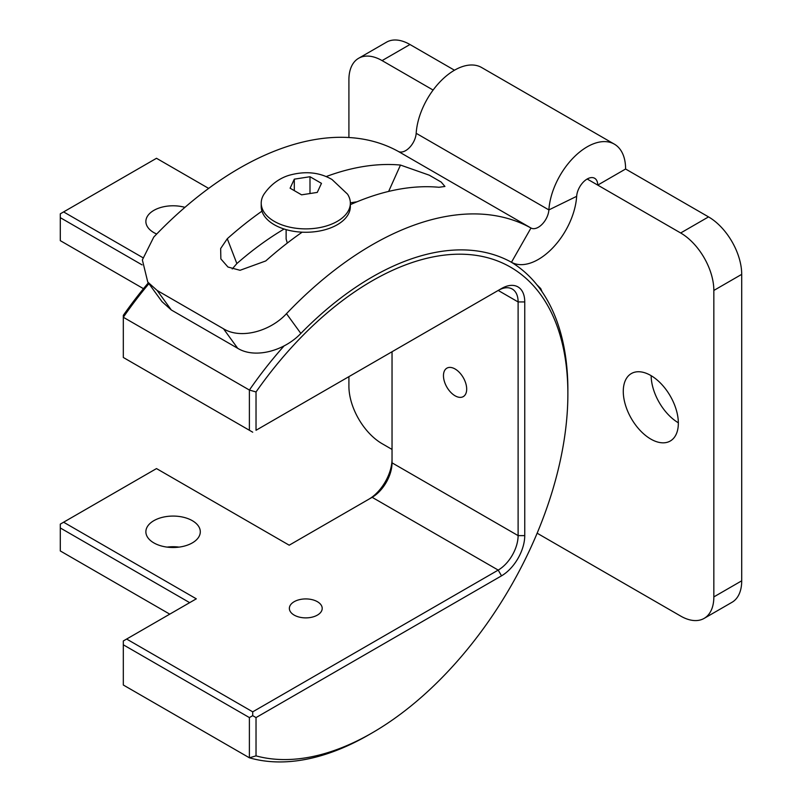 <?xml version="1.0" encoding="UTF-8"?>
<svg xmlns="http://www.w3.org/2000/svg" width="802" height="802" viewBox="0 0 802 802"><rect width="100%" height="100%" fill="white"/><g stroke="black" fill="none" stroke-linecap="round" stroke-linejoin="round"><path stroke-width="1.2" d="M433.11 90.055L382.093 60.601A46.917 27.088 -120 0 0 358.634 58.275A46.917 27.088 -120 0 0 348.91 79.759L348.91 137.523M348.91 376.639L348.91 386.223A46.917 27.088 -120 0 0 382.093 443.676L392.038 449.431M537.139 533.2L680.667 616.066A46.917 27.088 -120 0 0 704.126 618.392A46.917 27.088 -120 0 0 713.84 596.909L713.84 290.444A46.917 27.088 -120 0 0 680.667 232.981L597.731 185.102A14.917 8.611 120 0 0 594.643 178.275A14.917 8.611 120 0 0 583.515 181.884A14.917 8.611 120 0 0 576.658 196.33A54.325 31.368 -60 0 1 551.876 248.78A54.325 31.368 -60 0 1 511.465 262.264A281.532 162.545 120 0 0 300.84 333.432C284.57 350.674 255.206 359.075 237.693 348.299L171.337 309.993L161.944 301.592L147.768 282.073L157.162 290.474L171.337 309.993M650.813 375.486A38.937 22.486 -120 0 0 631.344 373.562A38.937 22.486 -120 0 0 625.37 404.769A38.937 22.486 -120 0 0 650.813 439.085A38.937 22.486 -120 0 0 670.282 441.01A38.937 22.486 -120 0 0 676.246 409.802A38.937 22.486 -120 0 0 650.813 375.486M542.012 291.677L540.728 288.57L536.939 284.85M587.184 179.006L597.731 185.102L625.6 169.011A54.325 31.368 120 0 0 614.342 144.139A54.325 31.368 120 0 0 573.851 157.282A54.325 31.368 120 0 0 548.879 209.913A14.917 8.611 -60 0 1 542.072 224.319A14.917 8.611 -60 0 1 530.974 228.019A320.94 185.292 120 0 0 286.484 313.672L300.84 333.432M614.342 144.139L481.641 67.528A54.325 31.368 120 0 0 441.15 80.671A54.325 31.368 120 0 0 416.178 133.302A14.917 8.611 -60 0 1 409.371 147.698A14.917 8.611 -60 0 1 398.273 151.408A320.94 185.292 120 0 0 153.784 237.051L142.365 259.918L147.768 282.073M454.473 70.215L409.962 44.511A46.917 27.088 -120 0 0 386.504 42.185L358.634 58.275M704.126 618.392L731.995 602.302A46.917 27.088 -120 0 0 741.71 580.818L741.71 274.354A46.917 27.088 -120 0 0 708.537 216.901L625.6 169.011M651.144 375.687A38.937 22.486 -120 0 0 678.342 422.794M157.162 290.474L223.507 328.79C240.981 339.547 270.384 331.206 286.484 313.672M326.073 176.61A320.94 185.292 120 0 1 400.479 165.062L429.281 175.187L441.18 182.064L444.93 186.455L438.965 187.277A320.94 185.292 120 0 0 350.354 204.66M302.164 232.179A320.94 185.292 120 0 0 265.773 260.941L240.049 270.294L227.958 267.026L220.861 258.906L220.66 248.53L227.287 238.725A320.94 185.292 120 0 1 261.943 211.167M284.119 229.021A281.532 162.545 120 0 0 236.861 263.567L232.229 268.951M356.98 201.803A281.532 162.545 120 0 0 350.354 202.886M143.478 288.68L60.29 240.65L60.29 213.833L156.5 158.285L208.67 188.41M142.094 264.891L60.29 217.663M142.746 257.602L63.609 211.918M156.691 234.034A27.208 15.709 180 0 1 153.844 232.6A27.208 15.709 180 0 1 145.874 221.492A27.208 15.709 180 0 1 184.941 207.357M284.149 345.842A281.502 162.525 120 0 0 249.392 390.043L123.318 317.261L123.318 315.356A276.81 159.819 -60 0 1 148.32 282.845M368.87 499.195A32.842 18.957 120 0 0 392.038 459.005M256.028 430.273L498.202 290.444A28.15 16.251 -60 0 1 512.277 289.051A28.15 16.251 -60 0 1 518.112 301.943L518.112 535.616A28.15 16.251 -60 0 1 498.202 570.092L252.71 711.835L252.71 715.665L256.028 717.579L256.028 755.875A276.81 159.819 120 0 0 372.138 732.898A276.81 159.819 120 0 0 567.876 393.882A276.81 159.819 120 0 0 460.408 254.194A276.81 159.819 120 0 0 256.028 391.967L256.028 430.273L501.521 288.53A32.842 18.957 -60 0 1 524.749 301.943L524.749 535.616A32.842 18.957 -60 0 1 501.521 575.836L256.028 717.579M392.038 351.737L392.038 462.834L518.112 535.616L524.749 535.616M455.075 368.98A16.421 9.484 -120 0 0 446.864 368.168A16.421 9.484 -120 0 0 444.348 381.321A16.421 9.484 -120 0 0 455.075 395.797A16.421 9.484 -120 0 0 463.285 396.609A16.421 9.484 -120 0 0 465.802 383.446A16.421 9.484 -120 0 0 455.075 368.98M256.028 755.875L249.392 757.8A281.502 162.525 120 0 0 368.82 734.812L372.138 732.898M123.318 644.798L249.392 717.579L249.392 757.8L123.318 685.018L123.318 640.958L126.636 639.044L252.71 711.835M249.392 717.579L252.71 715.665M567.876 393.882L567.876 390.053A281.502 162.525 120 0 0 510.704 261.843M256.028 391.967L249.392 390.043L249.392 430.273L123.318 357.481L123.318 317.261A281.502 162.525 -60 0 1 148.911 283.657M286.124 229.623L286.124 239.016L287.306 243.066M252.71 432.188L249.392 430.273M524.749 301.943L518.112 301.943L498.202 290.444L501.521 288.53M189.673 602.653L60.29 527.957L60.29 524.127L63.609 522.212L196.31 598.823L126.636 639.044M63.609 522.212L156.5 468.579L289.201 545.2L372.138 497.31A28.15 16.251 120 0 0 392.038 462.834M294.174 615.104A16.421 9.484 180 0 1 289.362 608.397A16.421 9.484 180 0 1 299.507 599.645A16.421 9.484 180 0 1 317.402 601.701A16.421 9.484 180 0 1 322.203 608.397A16.421 9.484 180 0 1 312.068 617.159A16.421 9.484 180 0 1 294.174 615.104M153.844 542.894A27.208 15.709 180 0 1 145.874 531.786A27.208 15.709 180 0 1 162.676 517.27A27.208 15.709 180 0 1 192.33 520.678A27.208 15.709 180 0 1 200.299 531.786A27.208 15.709 180 0 1 183.498 546.302A27.208 15.709 180 0 1 153.844 542.894M169.763 614.152L60.29 550.944L60.29 527.957M167.077 547.114A27.208 15.709 180 0 1 179.087 547.114M350.263 204.841A44.571 25.734 0 0 1 350.354 206.535A44.571 25.734 0 0 1 322.845 230.304A44.571 25.734 0 0 1 274.274 224.73A44.571 25.734 180 0 1 261.221 206.535L261.221 203.157A44.571 25.734 180 0 1 264.028 194.154C272.49 181.843 282.885 177.222 288.83 175.377C305.001 170.796 319.407 172.179 332.038 179.528L347.537 194.154A44.571 25.734 0 0 1 350.354 203.157A44.571 25.734 0 0 1 322.845 226.926A44.571 25.734 0 0 1 274.274 221.352A44.571 25.734 180 0 1 261.221 203.157M301.582 194.836L290.103 188.209L294.304 179.157L309.993 176.731L321.472 183.357L317.271 192.41L301.582 194.836M294.304 179.157L294.304 190.385M309.993 176.731L309.993 193.272M576.658 196.33L548.879 209.913L416.178 133.302M511.465 262.264L530.974 228.019L398.273 151.408M382.093 60.601L409.962 44.511M713.84 596.909L741.71 580.818M713.84 290.444L741.71 274.354M680.667 232.981L708.537 216.901M223.507 328.79L237.693 348.299M236.861 263.567L227.287 238.725M400.479 165.062L388.639 191.417M501.521 575.836L498.202 570.092L372.138 497.31M350.354 206.535L350.354 203.157"/></g></svg>

